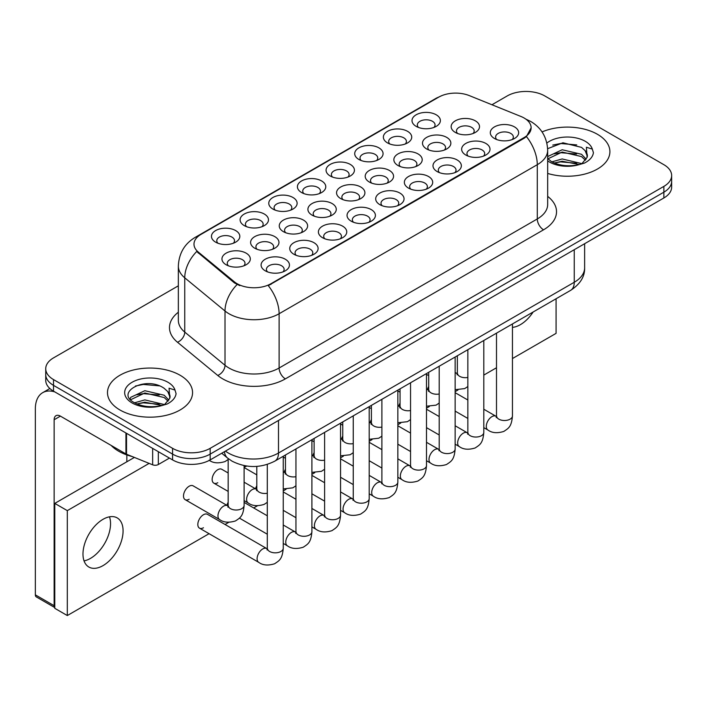 <?xml version="1.0" encoding="UTF-8"?>
<svg xmlns="http://www.w3.org/2000/svg" width="707" height="707" viewBox="0 0 707 707"><rect width="100%" height="100%" fill="white"/><g stroke="black" fill="none" stroke-linecap="round" stroke-linejoin="round"><path stroke-width="1.06" d="M416.167 126.367L416.167 126.367A14.175 8.184 180 0 1 416.167 114.79A14.175 8.184 180 0 1 436.219 114.79A14.175 8.184 180 0 1 436.219 126.367A14.175 8.184 180 0 1 416.167 126.367M433.895 127.454A8.864 5.117 0 0 0 435.052 124.918A8.864 5.117 0 0 0 432.463 121.304A8.864 5.117 0 0 0 422.804 120.19A8.864 5.117 0 0 0 417.333 124.918A8.864 5.117 0 0 0 418.491 127.454M330.222 175.99L330.222 175.99A14.175 8.184 180 0 1 330.222 164.413A14.175 8.184 180 0 1 350.274 164.413A14.175 8.184 180 0 1 350.274 175.99A14.175 8.184 180 0 1 330.222 175.99M347.941 177.077A8.864 5.117 0 0 0 349.108 174.541A8.864 5.117 0 0 0 346.51 170.926A8.864 5.117 0 0 0 336.85 169.813A8.864 5.117 0 0 0 331.38 174.541A8.864 5.117 0 0 0 332.546 177.077M301.571 192.534L301.571 192.534A14.175 8.184 180 0 1 301.571 180.957A14.175 8.184 180 0 1 321.623 180.957A14.175 8.184 180 0 1 321.623 192.534A14.175 8.184 180 0 1 301.571 192.534M319.299 193.612A8.864 5.117 0 0 0 320.457 191.084A8.864 5.117 0 0 0 317.858 187.461A8.864 5.117 0 0 0 308.208 186.356A8.864 5.117 0 0 0 302.737 191.084A8.864 5.117 0 0 0 303.895 193.612M272.92 209.069L272.92 209.069A14.175 8.184 180 0 1 272.92 197.492A14.175 8.184 180 0 1 292.972 197.492A14.175 8.184 180 0 1 292.972 209.069A14.175 8.184 180 0 1 272.92 209.069M290.648 210.156A8.864 5.117 0 0 0 291.805 207.619A8.864 5.117 0 0 0 289.216 204.005A8.864 5.117 0 0 0 279.557 202.9A8.864 5.117 0 0 0 274.086 207.619A8.864 5.117 0 0 0 275.244 210.156M358.864 159.446L358.864 159.446A14.175 8.184 180 0 1 358.864 147.869A14.175 8.184 180 0 1 378.917 147.869A14.175 8.184 180 0 1 378.917 159.446A14.175 8.184 180 0 1 358.864 159.446M376.592 160.533A8.864 5.117 0 0 0 377.759 158.006A8.864 5.117 0 0 0 375.161 154.382A8.864 5.117 0 0 0 365.501 153.278A8.864 5.117 0 0 0 360.031 158.006A8.864 5.117 0 0 0 361.197 160.533M387.516 142.911L387.516 142.911A14.175 8.184 180 0 1 387.516 131.334A14.175 8.184 180 0 1 407.568 131.334A14.175 8.184 180 0 1 407.568 142.911A14.175 8.184 180 0 1 387.516 142.911M405.244 143.989A8.864 5.117 0 0 0 406.41 141.462A8.864 5.117 0 0 0 403.812 137.838A8.864 5.117 0 0 0 394.153 136.734A8.864 5.117 0 0 0 388.682 141.462A8.864 5.117 0 0 0 389.84 143.989M244.268 225.613L244.268 225.613A14.175 8.184 180 0 1 244.268 214.035A14.175 8.184 180 0 1 264.321 214.035A14.175 8.184 180 0 1 264.321 225.613A14.175 8.184 180 0 1 244.268 225.613M261.997 226.7A8.864 5.117 0 0 0 263.154 224.163A8.864 5.117 0 0 0 260.565 220.549A8.864 5.117 0 0 0 250.905 219.435A8.864 5.117 0 0 0 245.435 224.163A8.864 5.117 0 0 0 246.593 226.7M215.617 242.156L215.617 242.156A14.175 8.184 180 0 1 215.617 230.579A14.175 8.184 180 0 1 235.67 230.579A14.175 8.184 180 0 1 235.67 242.156A14.175 8.184 180 0 1 215.617 242.156M233.345 243.235A8.864 5.117 0 0 0 234.512 240.707A8.864 5.117 0 0 0 231.914 237.084A8.864 5.117 0 0 0 222.254 235.979A8.864 5.117 0 0 0 216.784 240.707A8.864 5.117 0 0 0 217.942 243.235M455.308 132.421L455.308 132.421A14.175 8.184 180 0 1 455.308 120.844A14.175 8.184 180 0 1 475.36 120.844A14.175 8.184 180 0 1 475.36 132.421A14.175 8.184 180 0 1 455.308 132.421M473.036 133.508A8.864 5.117 0 0 0 474.194 130.981A8.864 5.117 0 0 0 471.596 127.357A8.864 5.117 0 0 0 461.945 126.253A8.864 5.117 0 0 0 456.475 130.981A8.864 5.117 0 0 0 457.632 133.508M426.657 148.965L426.657 148.965A14.175 8.184 180 0 1 426.657 137.388A14.175 8.184 180 0 1 446.709 137.388A14.175 8.184 180 0 1 446.709 148.965A14.175 8.184 180 0 1 426.657 148.965M444.385 150.052A8.864 5.117 0 0 0 445.543 147.516A8.864 5.117 0 0 0 442.953 143.901A8.864 5.117 0 0 0 433.294 142.787A8.864 5.117 0 0 0 427.823 147.516A8.864 5.117 0 0 0 428.981 150.052M340.712 198.587L340.712 198.587A14.175 8.184 180 0 1 340.712 187.01A14.175 8.184 180 0 1 360.764 187.01A14.175 8.184 180 0 1 360.764 198.587A14.175 8.184 180 0 1 340.712 198.587M358.431 199.674A8.864 5.117 0 0 0 359.598 197.138A8.864 5.117 0 0 0 357 193.524A8.864 5.117 0 0 0 347.34 192.41A8.864 5.117 0 0 0 341.87 197.138A8.864 5.117 0 0 0 343.036 199.674M312.061 215.131L312.061 215.131A14.175 8.184 180 0 1 312.061 203.554A14.175 8.184 180 0 1 332.113 203.554A14.175 8.184 180 0 1 332.113 215.131A14.175 8.184 180 0 1 312.061 215.131M329.789 216.209A8.864 5.117 0 0 0 330.947 213.682A8.864 5.117 0 0 0 328.348 210.059A8.864 5.117 0 0 0 318.698 208.954A8.864 5.117 0 0 0 313.219 213.682A8.864 5.117 0 0 0 314.385 216.209M283.41 231.666L283.41 231.666A14.175 8.184 180 0 1 283.41 220.089A14.175 8.184 180 0 1 303.462 220.089A14.175 8.184 180 0 1 303.462 231.666A14.175 8.184 180 0 1 283.41 231.666M301.138 232.753A8.864 5.117 0 0 0 302.296 230.217A8.864 5.117 0 0 0 299.697 226.602A8.864 5.117 0 0 0 290.047 225.498A8.864 5.117 0 0 0 284.576 230.217A8.864 5.117 0 0 0 285.734 232.753M254.759 248.21L254.759 248.21A14.175 8.184 180 0 1 254.759 236.633A14.175 8.184 180 0 1 274.811 236.633A14.175 8.184 180 0 1 274.811 248.21A14.175 8.184 180 0 1 254.759 248.21M272.487 249.297A8.864 5.117 0 0 0 273.644 246.761A8.864 5.117 0 0 0 271.055 243.146A8.864 5.117 0 0 0 261.396 242.033A8.864 5.117 0 0 0 255.925 246.761A8.864 5.117 0 0 0 257.083 249.297M398.006 165.509L398.006 165.509A14.175 8.184 180 0 1 398.006 153.932A14.175 8.184 180 0 1 418.058 153.932A14.175 8.184 180 0 1 418.058 165.509A14.175 8.184 180 0 1 398.006 165.509M415.734 166.587A8.864 5.117 0 0 0 416.9 164.059A8.864 5.117 0 0 0 414.302 160.436A8.864 5.117 0 0 0 404.643 159.331A8.864 5.117 0 0 0 399.172 164.059A8.864 5.117 0 0 0 400.33 166.587M369.354 182.044L369.354 182.044A14.175 8.184 180 0 1 369.354 170.467A14.175 8.184 180 0 1 389.407 170.467A14.175 8.184 180 0 1 389.407 182.044A14.175 8.184 180 0 1 369.354 182.044M387.083 183.131A8.864 5.117 0 0 0 388.249 180.594A8.864 5.117 0 0 0 385.651 176.98A8.864 5.117 0 0 0 375.991 175.875A8.864 5.117 0 0 0 370.521 180.594A8.864 5.117 0 0 0 371.688 183.131M226.107 264.745L226.107 264.745A14.175 8.184 180 0 1 226.107 253.168A14.175 8.184 180 0 1 246.16 253.168A14.175 8.184 180 0 1 246.16 264.745A14.175 8.184 180 0 1 226.107 264.745M243.835 265.832A8.864 5.117 0 0 0 245.002 263.304A8.864 5.117 0 0 0 242.404 259.681A8.864 5.117 0 0 0 232.744 258.576A8.864 5.117 0 0 0 227.274 263.304A8.864 5.117 0 0 0 228.432 265.832M494.449 138.484L494.449 138.484A14.175 8.184 180 0 1 494.449 126.906A14.175 8.184 180 0 1 514.502 126.906A14.175 8.184 180 0 1 514.502 138.484A14.175 8.184 180 0 1 494.449 138.484M512.177 139.562A8.864 5.117 0 0 0 513.335 137.034A8.864 5.117 0 0 0 510.737 133.411A8.864 5.117 0 0 0 501.077 132.306A8.864 5.117 0 0 0 495.607 137.034A8.864 5.117 0 0 0 496.774 139.562M465.798 155.019L465.798 155.019A14.175 8.184 180 0 1 465.798 143.441A14.175 8.184 180 0 1 485.85 143.441A14.175 8.184 180 0 1 485.85 155.019A14.175 8.184 180 0 1 465.798 155.019M483.526 156.106A8.864 5.117 0 0 0 484.684 153.569A8.864 5.117 0 0 0 482.086 149.955A8.864 5.117 0 0 0 472.435 148.85A8.864 5.117 0 0 0 466.965 153.569A8.864 5.117 0 0 0 468.122 156.106M437.147 171.562L437.147 171.562A14.175 8.184 180 0 1 437.147 159.985A14.175 8.184 180 0 1 457.199 159.985A14.175 8.184 180 0 1 457.199 171.562A14.175 8.184 180 0 1 437.147 171.562M454.875 172.649A8.864 5.117 0 0 0 456.033 170.113A8.864 5.117 0 0 0 453.443 166.499A8.864 5.117 0 0 0 443.784 165.385A8.864 5.117 0 0 0 438.313 170.113A8.864 5.117 0 0 0 439.471 172.649M379.845 204.641L379.845 204.641A14.175 8.184 180 0 1 379.845 193.064A14.175 8.184 180 0 1 399.897 193.064A14.175 8.184 180 0 1 399.897 204.641A14.175 8.184 180 0 1 379.845 204.641M397.573 205.728A8.864 5.117 0 0 0 398.739 203.192A8.864 5.117 0 0 0 396.141 199.577A8.864 5.117 0 0 0 386.482 198.473A8.864 5.117 0 0 0 381.011 203.192A8.864 5.117 0 0 0 382.178 205.728M408.496 188.097L408.496 188.097A14.175 8.184 180 0 1 408.496 176.529A14.175 8.184 180 0 1 428.548 176.529A14.175 8.184 180 0 1 428.548 188.097A14.175 8.184 180 0 1 408.496 188.097M426.224 189.184A8.864 5.117 0 0 0 427.382 186.657A8.864 5.117 0 0 0 424.792 183.033A8.864 5.117 0 0 0 415.133 181.929A8.864 5.117 0 0 0 409.662 186.657A8.864 5.117 0 0 0 410.82 189.184M293.9 254.264L293.9 254.264A14.175 8.184 180 0 1 293.9 242.687A14.175 8.184 180 0 1 313.952 242.687A14.175 8.184 180 0 1 313.952 254.264A14.175 8.184 180 0 1 293.9 254.264M311.628 255.351A8.864 5.117 0 0 0 312.786 252.814A8.864 5.117 0 0 0 310.187 249.2A8.864 5.117 0 0 0 300.537 248.086A8.864 5.117 0 0 0 295.066 252.814A8.864 5.117 0 0 0 296.224 255.351M322.551 237.72L322.551 237.72A14.175 8.184 180 0 1 322.551 226.143A14.175 8.184 180 0 1 342.603 226.143A14.175 8.184 180 0 1 342.603 237.72A14.175 8.184 180 0 1 322.551 237.72M340.279 238.807A8.864 5.117 0 0 0 341.437 236.279A8.864 5.117 0 0 0 338.839 232.656A8.864 5.117 0 0 0 329.179 231.551A8.864 5.117 0 0 0 323.709 236.279A8.864 5.117 0 0 0 324.875 238.807M351.202 221.185L351.202 221.185A14.175 8.184 180 0 1 351.202 209.608A14.175 8.184 180 0 1 371.255 209.608A14.175 8.184 180 0 1 371.255 221.185A14.175 8.184 180 0 1 351.202 221.185M368.921 222.272A8.864 5.117 0 0 0 370.088 219.736A8.864 5.117 0 0 0 367.49 216.121A8.864 5.117 0 0 0 357.83 215.008A8.864 5.117 0 0 0 352.36 219.736A8.864 5.117 0 0 0 353.527 222.272M265.249 270.808L265.249 270.808A14.175 8.184 180 0 1 265.249 259.23A14.175 8.184 180 0 1 285.301 259.23A14.175 8.184 180 0 1 285.301 270.808A14.175 8.184 180 0 1 265.249 270.808M282.977 271.895A8.864 5.117 0 0 0 284.134 269.358A8.864 5.117 0 0 0 281.545 265.744A8.864 5.117 0 0 0 271.886 264.63A8.864 5.117 0 0 0 266.415 269.358A8.864 5.117 0 0 0 267.573 271.895M520.926 116.469A23.923 13.813 180 0 1 524.126 118.016A23.923 13.813 180 0 1 531.134 127.781A23.923 13.813 180 0 1 524.126 137.556L270.967 283.71A23.923 13.813 180 0 1 234.441 281.872L198.314 252.081A23.923 13.813 180 0 1 193.992 244.154A23.923 13.813 180 0 1 201 234.388L438.685 97.159A23.923 13.813 180 0 1 469.333 95.613L520.926 116.469M597.442 134.295A42.535 24.559 0 0 0 542.048 131.926A42.535 24.559 0 0 1 597.442 134.295A42.535 24.559 0 0 1 609.902 151.66A42.535 24.559 0 0 0 597.442 134.295M180.099 375.249A42.535 24.559 0 0 0 133.747 369.92A42.535 24.559 0 0 0 107.491 392.615A42.535 24.559 0 0 0 119.943 409.98A42.535 24.559 0 0 0 166.304 415.301A42.535 24.559 0 0 0 192.56 392.615A42.535 24.559 0 0 0 180.099 375.249A42.535 24.559 0 0 0 133.747 369.92A42.535 24.559 0 0 0 107.491 392.615A42.535 24.559 0 0 0 119.943 409.98A42.535 24.559 0 0 0 166.304 415.301A42.535 24.559 0 0 0 192.56 392.615A42.535 24.559 0 0 0 180.099 375.249M531.134 127.781L526.441 136.584L524.126 138.263L268.271 285.637A31.02 17.905 60 0 1 279.115 313.74A35.447 20.468 180 0 1 228.98 313.74A35.447 20.468 180 0 1 225.012 311.009L184.748 277.816A35.447 20.468 180 0 1 178.341 266.079L178.341 320.342A35.447 20.468 0 0 0 184.748 332.087L225.012 365.28A35.447 20.468 0 0 0 228.98 368.011A35.447 20.468 0 0 0 279.115 368.011L537.285 218.958A35.447 20.468 0 0 0 547.669 204.482L547.669 150.22A35.447 20.468 180 0 1 537.285 164.687A31.02 17.905 -120 0 0 526.441 136.584M178.341 285.822L53.52 357.883A26.583 15.351 0 0 0 45.734 368.736L45.734 380.313A26.583 15.351 0 0 0 53.52 391.165L172.579 459.904L172.579 454.115A26.583 15.351 0 0 0 210.182 454.115L663.864 192.18A26.583 15.351 0 0 0 671.65 181.328A26.583 15.351 0 0 1 663.864 192.18L210.182 454.115A26.583 15.351 0 0 1 172.579 454.115L53.52 385.377L172.579 454.115L172.579 448.326A26.583 15.351 0 0 0 210.182 448.326L663.864 186.392A26.583 15.351 0 0 0 671.65 175.539A26.583 15.351 0 0 0 663.864 164.687L544.805 95.949A26.583 15.351 0 0 0 507.202 95.949L491.948 104.751M45.734 374.524A26.583 15.351 0 0 0 53.52 385.377A26.583 15.351 0 0 1 45.734 374.524M239.823 285.637L234.441 282.915L196.705 251.498A31.02 20.742 129.5 0 0 184.748 277.816L184.748 332.087A8.864 5.93 -50.5 0 1 177.492 342.25A44.311 25.585 180 0 1 178.341 312.229M547.669 173.436A42.535 24.559 0 0 0 609.902 151.66A42.535 24.559 0 0 1 547.669 173.436M45.734 368.736A26.583 15.351 0 0 0 53.52 379.588L172.579 448.326M172.579 459.904A26.583 15.351 0 0 0 210.182 459.904L663.864 197.969A26.583 15.351 0 0 0 671.65 187.116L671.65 175.539M587.102 157.387L587.393 156.008A20.035 11.568 0 0 0 585.131 150.662L581.543 147.392L562.949 142.77L547.633 148.691M547.669 158.465L551.301 161.505C559.06 165.712 568.225 166.781 578.794 164.731L584.424 163.087C589.832 160.312 592.837 156.848 593.429 152.685L592.316 149.097L586.395 147.233L587.093 157.378L582.206 163.282M551.893 161.859L562.18 158.951L581.737 163.617M576.567 163.237L560.598 161.868L554.261 163.017L562.18 161.249L579.51 164.572M547.669 157.184L548.013 156.406L562.18 149.76L581.525 154.285L586.183 159.128M547.96 158.801L562.18 152.058L581.525 156.583L585.414 160.224M585.131 150.662L587.384 156.282M552.75 145.085L560.598 143.494L576.771 144.917M554.235 153.834L560.598 152.677L576.567 154.046M111.176 445.437A44.311 25.585 0 0 0 118.696 451.225A44.311 25.585 0 0 0 132.315 456.581M169.76 398.333L170.06 396.954A20.035 11.568 0 0 0 167.789 391.616L164.21 388.346C145.739 375.276 114.967 392.323 133.968 402.46C141.718 406.658 150.883 407.736 161.452 405.677L167.082 404.033C172.49 401.258 175.495 397.794 176.087 393.64L174.983 390.043L169.061 388.187L169.76 398.324L164.864 404.227M134.56 402.804L144.838 399.897L164.404 404.563M159.225 404.183L143.265 402.822L136.919 403.962L144.838 402.195L162.177 405.518M130.07 399.084L130.671 397.352L144.838 390.706L164.192 395.231L168.84 400.082M130.618 399.747L144.838 393.004L164.192 397.528L168.072 401.169M167.789 391.616L170.042 397.228M135.408 386.031L143.265 384.44L159.429 385.863M136.893 394.78L143.265 393.631L159.225 395.001M90.496 558.38A28.36 16.376 120 0 0 109.479 516.817A28.36 16.376 120 0 1 90.496 558.38A28.36 16.376 120 0 1 84.045 560.881A28.36 16.376 120 0 0 90.496 558.38M158.324 451.676L158.324 464.517L169.45 458.092M54.846 391.925A35.447 20.468 -120 0 0 42.694 392.668A35.447 20.468 -120 0 0 35.35 408.893L35.35 594.852L54.147 605.705L54.147 419.746A8.864 5.117 60 0 1 55.986 415.689A8.864 5.117 60 0 1 60.413 416.131L125.934 453.956L125.934 432.976M54.775 607.569L36.269 596.885A4.428 2.554 -60 0 1 35.35 594.852M126.836 461.786L126.836 454.937M54.147 605.705A4.428 2.554 120 0 0 54.775 607.516M158.324 464.517A4.428 2.554 180 0 1 152.65 464.808L126.526 454.248A4.428 2.554 180 0 1 125.934 453.956M228.158 472.983L221.777 469.298A7.971 4.604 120 0 0 217.791 469.695A7.971 4.604 120 0 0 212.577 476.721A7.971 4.604 120 0 0 213.797 483.12A7.971 4.604 120 0 0 217.791 482.722M185.154 499.655L219.612 519.557A7.971 4.604 -60 0 1 218.392 513.167A7.971 4.604 -60 0 1 223.606 506.132A7.971 4.604 -60 0 1 223.96 505.947A7.971 4.604 -60 0 1 227.592 505.744L193.126 485.842A7.971 4.604 120 0 0 189.14 486.239A7.971 4.604 120 0 0 183.926 493.265A7.971 4.604 120 0 0 185.154 499.655A7.971 4.604 120 0 0 189.14 499.257M283.251 456.271L283.251 548.225C282.349 559.476 279.106 560.678 274.643 563.744C268.059 565.786 262.765 565.326 258.753 562.365A7.971 4.604 -60 0 1 257.534 555.976A7.971 4.604 -60 0 1 262.739 548.95A7.971 4.604 -60 0 1 263.101 548.756A7.971 4.604 -60 0 1 266.733 548.552L207.451 514.325A7.971 4.604 120 0 0 203.466 514.723A7.971 4.604 120 0 0 198.252 521.748A7.971 4.604 120 0 0 199.471 528.147A7.971 4.604 120 0 0 203.466 527.749M103.028 565.618A28.36 16.376 120 0 0 121.551 540.634A28.36 16.376 120 0 0 117.203 517.904A28.36 16.376 120 0 0 103.028 519.309A28.36 16.376 120 0 0 84.504 544.302A28.36 16.376 120 0 0 88.843 567.023A28.36 16.376 120 0 0 103.028 565.618M512.451 327.359A28.36 16.376 120 0 0 520.361 324.672A28.36 16.376 120 0 0 533.131 312.008M428.707 386.543A7.971 4.604 120 0 0 427.417 389.539M371.405 419.631A7.971 4.604 120 0 0 370.115 422.618M244.109 466.947A7.971 4.604 120 0 0 246.434 466.178M342.762 436.166A7.971 4.604 120 0 0 341.472 439.162M285.46 469.254A7.971 4.604 120 0 0 284.17 472.241M228.158 502.332A7.971 4.604 120 0 0 226.867 505.319M512.451 358.546L556.082 333.359L556.082 298.752M149.142 463.385L67.306 510.631L67.306 615.55L209.086 533.688M225.038 524.479L228.776 522.323M253.689 507.944L257.428 505.788M283.251 490.87L286.07 489.244M311.902 474.335L314.721 472.7M340.553 457.791L343.372 456.165M369.204 441.248L372.023 439.621M397.847 424.713L400.675 423.078M426.498 408.169L429.326 406.543M455.149 391.625L457.968 389.999M483.8 375.09L496.5 367.755M256.809 485.789A7.971 4.604 120 0 0 255.519 488.784M314.111 452.71A7.971 4.604 120 0 0 312.821 455.697M400.056 403.087A7.971 4.604 120 0 0 398.766 406.083M134.392 457.42L54.775 503.393L54.775 608.312L67.306 615.55M67.306 510.631L54.775 503.393M270.967 283.71L270.967 284.426M234.441 281.872L234.441 282.915M198.314 252.081L198.314 253.124M524.126 137.556L524.126 138.263M285.381 378.864A8.864 5.117 60 0 1 279.115 368.011L279.115 313.74L537.285 164.687L537.285 218.958A8.864 5.117 60 0 0 543.55 229.81L285.381 378.864A44.311 25.585 180 0 1 222.714 378.864A44.311 25.585 180 0 1 217.747 375.452L177.492 342.25M547.669 150.22C547.068 137.467 541.465 127.914 530.86 121.542L526.388 119.368A31.02 14.529 112 0 0 525.964 119.209M198.358 236.2A31.02 17.905 -120 0 0 195.141 237.402C184.545 243.774 178.942 253.327 178.341 266.079M195.141 237.402L436.078 98.3A31.02 17.905 60 0 1 438.428 97.31M237.092 284.559A31.02 20.742 129.5 0 0 225.012 311.009L225.012 365.28A8.864 5.93 -50.5 0 1 217.747 375.452M547.669 196.369A44.311 25.585 180 0 1 543.55 229.81M210.182 448.326L210.182 459.904M663.864 186.392L663.864 197.969M53.52 379.588L53.52 391.165M225.418 451.11A35.447 20.468 0 0 0 228.352 453.028A35.447 20.468 0 0 0 278.487 453.028L574.252 282.27A35.447 20.468 0 0 0 584.636 267.794C584.892 276.596 580.208 284.126 570.584 290.383L274.811 461.141A17.728 10.234 60 0 0 278.487 453.028L278.487 420.471M574.252 249.704L574.252 282.27A17.728 10.234 60 0 1 570.584 290.383M224.446 451.667A17.728 11.851 129.5 0 0 227.627 458.101L221.724 453.24M283.251 548.225A7.971 4.604 180 0 1 280.546 551.681A7.971 4.604 180 0 1 269.632 551.478A7.971 4.604 180 0 1 267.299 548.225L267.043 549.949L267.759 549.357M244.109 465.604L244.109 505.408A7.971 4.604 180 0 1 241.414 508.863A7.971 4.604 180 0 1 230.5 508.669A7.971 4.604 180 0 1 228.158 505.408L228.158 458.534M311.902 439.727L311.902 531.682A7.971 4.604 180 0 1 309.198 535.137A7.971 4.604 180 0 1 298.283 534.943A7.971 4.604 180 0 1 295.95 531.682L295.694 533.405L296.41 532.813M311.902 531.682C310.992 542.932 307.748 544.134 303.294 547.2C296.71 549.242 291.408 548.782 287.404 545.831A7.971 4.604 -60 0 1 286.185 539.432A7.971 4.604 -60 0 1 291.39 532.406A7.971 4.604 -60 0 1 291.744 532.221A7.971 4.604 -60 0 1 295.385 532.009L295.924 532.3M340.553 423.193L340.553 515.147A7.971 4.604 180 0 1 337.849 518.593A7.971 4.604 180 0 1 326.934 518.399A7.971 4.604 180 0 1 324.601 515.147L324.345 516.87L325.052 516.278M340.553 515.147C339.643 526.388 336.399 527.59 331.945 530.665C325.361 532.698 320.059 532.247 316.056 529.287A7.971 4.604 -60 0 1 314.836 522.897A7.971 4.604 -60 0 1 320.041 515.871A7.971 4.604 -60 0 1 320.395 515.677A7.971 4.604 -60 0 1 324.027 515.474L324.575 515.757M369.204 406.649L369.204 498.603A7.971 4.604 180 0 1 366.5 502.058A7.971 4.604 180 0 1 355.586 501.855A7.971 4.604 180 0 1 353.253 498.603L352.996 500.326L353.703 499.734M369.204 498.603C368.294 509.853 365.051 511.055 360.597 514.122C354.004 516.163 348.71 515.703 344.707 512.743A7.971 4.604 -60 0 1 343.478 506.353A7.971 4.604 -60 0 1 348.692 499.328A7.971 4.604 -60 0 1 349.046 499.133A7.971 4.604 -60 0 1 352.678 498.93L353.226 499.222M397.847 390.114L397.847 482.059A7.971 4.604 180 0 1 395.151 485.515A7.971 4.604 180 0 1 384.237 485.32A7.971 4.604 180 0 1 381.895 482.059L381.639 483.782L382.354 483.199M397.847 482.059C396.945 493.309 393.702 494.511 389.248 497.578C382.655 499.619 377.361 499.16 373.358 496.208A7.971 4.604 -60 0 1 372.129 489.818A7.971 4.604 -60 0 1 377.344 482.784A7.971 4.604 -60 0 1 377.697 482.598A7.971 4.604 -60 0 1 381.329 482.395L381.877 482.678M267.299 493.239A7.971 4.604 180 0 1 259.142 492.125A7.971 4.604 180 0 1 256.809 488.873L256.809 466.399M244.109 500.618L248.263 503.013A7.971 4.604 -60 0 1 247.043 496.623A7.971 4.604 -60 0 1 252.249 489.598A7.971 4.604 -60 0 1 252.611 489.403A7.971 4.604 -60 0 1 256.243 489.2L244.109 482.201M295.95 476.704A7.971 4.604 180 0 1 287.793 475.59A7.971 4.604 180 0 1 285.46 472.329L285.46 454.999M283.251 472.285A7.971 4.604 -60 0 1 284.894 472.656L283.251 471.71M324.601 460.16A7.971 4.604 180 0 1 316.444 459.046A7.971 4.604 180 0 1 314.111 455.785L314.111 438.455M311.902 455.75A7.971 4.604 -60 0 1 313.537 456.121L311.902 455.175M592.316 149.097A25.355 14.635 0 0 0 585.29 141.312A25.355 14.635 0 0 0 546.865 143.053M547.669 160.878A25.355 14.635 0 0 0 549.436 162.009A25.355 14.635 0 0 0 578.794 164.731M174.983 390.043A25.355 14.635 0 0 0 167.948 382.266A25.355 14.635 0 0 0 132.094 382.266A25.355 14.635 0 0 0 132.094 402.963A25.355 14.635 0 0 0 161.452 405.677M54.147 419.746L60.413 416.131M126.526 433.311L126.526 454.248M152.65 464.808L152.65 448.397M353.253 443.616A7.971 4.604 180 0 1 345.096 442.502A7.971 4.604 180 0 1 342.762 439.25L342.762 421.92M340.553 439.206A7.971 4.604 -60 0 1 342.188 439.577L340.553 438.632M426.498 373.57L426.498 465.524A7.971 4.604 180 0 1 423.802 468.98A7.971 4.604 180 0 1 412.888 468.776A7.971 4.604 180 0 1 410.546 465.524L410.29 467.247L411.006 466.655M426.498 465.524C425.596 476.765 422.353 477.967 417.899 481.043C411.306 483.075 406.012 482.625 402 479.664A7.971 4.604 -60 0 1 400.781 473.275A7.971 4.604 -60 0 1 405.995 466.249A7.971 4.604 -60 0 1 406.348 466.054A7.971 4.604 -60 0 1 409.98 465.851L410.528 466.134M455.149 357.026L455.149 448.98A7.971 4.604 180 0 1 452.445 452.436A7.971 4.604 180 0 1 441.53 452.233A7.971 4.604 180 0 1 439.197 448.98L438.941 450.704L439.657 450.112M455.149 448.98C454.239 460.23 451.004 461.432 446.541 464.499C439.957 466.54 434.664 466.081 430.651 463.12A7.971 4.604 -60 0 1 429.432 456.731A7.971 4.604 -60 0 1 434.637 449.705A7.971 4.604 -60 0 1 434.991 449.511A7.971 4.604 -60 0 1 438.632 449.307L439.171 449.599M483.8 340.491L483.8 432.437A7.971 4.604 180 0 1 481.096 435.892A7.971 4.604 180 0 1 470.182 435.698A7.971 4.604 180 0 1 467.848 432.437L467.592 434.16L468.308 433.577M483.8 432.437C482.89 443.687 479.646 444.889 475.192 447.955C468.608 449.997 463.306 449.537 459.303 446.585A7.971 4.604 -60 0 1 458.083 440.196A7.971 4.604 -60 0 1 463.288 433.161A7.971 4.604 -60 0 1 463.642 432.976A7.971 4.604 -60 0 1 467.274 432.772L467.822 433.055M512.451 323.947L512.451 415.902A7.971 4.604 180 0 1 509.747 419.357A7.971 4.604 180 0 1 498.833 419.154A7.971 4.604 180 0 1 496.5 415.902L496.243 417.625L496.95 417.033M512.451 415.902C511.541 427.143 508.298 428.345 503.844 431.42C497.26 433.462 491.957 433.002 487.954 430.042A7.971 4.604 -60 0 1 486.725 423.652A7.971 4.604 -60 0 1 491.939 416.626A7.971 4.604 -60 0 1 492.293 416.432A7.971 4.604 -60 0 1 495.925 416.229L496.473 416.511M381.895 427.081A7.971 4.604 180 0 1 373.747 425.968A7.971 4.604 180 0 1 371.405 422.706L371.405 405.376M369.204 422.662A7.971 4.604 -60 0 1 370.839 423.033L369.204 422.088M410.546 410.537A7.971 4.604 180 0 1 402.398 409.424A7.971 4.604 180 0 1 400.056 406.163L400.056 388.832M397.847 406.127A7.971 4.604 -60 0 1 399.49 406.498L397.847 405.553M439.197 393.993A7.971 4.604 180 0 1 431.04 392.88A7.971 4.604 180 0 1 428.707 389.628L428.707 372.297M426.498 389.584A7.971 4.604 -60 0 1 428.142 389.955L426.498 389.009M467.848 377.458A7.971 4.604 180 0 1 459.691 376.345A7.971 4.604 180 0 1 457.358 373.084L457.358 355.754M455.149 373.049A7.971 4.604 -60 0 1 456.793 373.411L455.149 372.465M436.078 98.3L441.769 95.657M526.388 119.368L525.92 119.174M274.811 461.141C260.547 468.308 246.283 468.308 232.02 461.141L227.627 458.101M584.636 267.794L584.636 243.712M258.753 562.365L199.471 528.147M267.299 464.428L267.299 548.225M266.733 548.552L267.273 548.844M228.14 506.026L227.592 505.744M219.612 519.557C223.545 522.5 228.838 522.959 235.511 520.926C239.965 517.86 243.208 516.658 244.109 505.408M228.617 506.548L227.901 507.131L228.158 505.408M209.122 460.195C213.054 463.147 218.348 463.606 225.02 461.574L228.158 459.506M287.404 545.831L283.251 543.427M267.299 534.218L239.426 518.125M295.95 448.945L295.95 531.682M295.385 532.009L283.251 525.009M267.299 515.801L244.109 502.412M316.056 529.287L311.902 526.892M295.95 517.683L283.251 510.348M324.601 432.401L324.601 515.147M324.027 515.474L311.902 508.466M295.95 499.257L283.251 491.931M344.707 512.743L340.553 510.348M324.601 501.139L311.902 493.804M353.253 415.857L353.253 498.603M352.678 498.93L340.553 491.931M324.601 482.722L311.902 475.387M373.358 496.208L369.204 493.804M353.253 484.595L340.553 477.269M381.895 399.322L381.895 482.059M381.329 482.395L369.204 475.387M353.253 466.178L340.553 458.843M256.782 489.483L256.243 489.2M248.263 503.013C252.196 505.956 257.489 506.415 264.153 504.391L267.299 502.324M228.158 491.409L213.797 483.12M257.268 490.004L256.553 490.596L256.809 488.873M285.434 472.948L284.894 472.656M283.251 488.926L292.804 487.848L295.95 485.78M256.809 474.865L244.109 467.53M285.92 473.46L285.204 474.052L285.46 472.329M314.085 456.404L313.537 456.121M311.902 472.382L321.455 471.313L324.601 469.236M285.46 458.322L283.251 457.049M314.562 456.925L313.855 457.509L314.111 455.785M42.694 392.668L49.861 388.523M342.736 439.86L342.188 439.577M340.553 455.838L350.106 454.769L353.253 452.701M314.111 441.787L311.902 440.505M343.213 440.381L342.506 440.974L342.762 439.25M402 479.664L397.847 477.269M381.895 468.061L369.204 460.725M410.546 382.779L410.546 465.524M409.98 465.851L397.847 458.843M381.895 449.634L369.204 442.308M430.651 463.12L426.498 460.725M410.546 451.517L397.847 444.182M439.197 366.235L439.197 448.98M438.632 449.307L426.498 442.308M410.546 433.099L397.847 425.764M459.303 446.585L455.149 444.182M439.197 434.973L426.498 427.647M467.848 349.7L467.848 432.437M467.274 432.772L455.149 425.764M439.197 416.556L426.498 409.229M487.954 430.042L483.8 427.647M467.848 418.438L455.149 411.103M496.5 333.156L496.5 415.902M495.925 416.229L483.8 409.229M467.848 400.012L455.149 392.685M371.387 423.325L370.839 423.033M369.204 439.303L378.758 438.225L381.895 436.157M342.762 425.243L340.553 423.97M371.864 423.838L371.148 424.43L371.405 422.706M400.038 406.781L399.49 406.498M397.847 422.759L407.409 421.69L410.546 419.613M371.405 408.699L369.204 407.426M400.516 407.303L399.8 407.886L400.056 406.163M428.681 390.246L428.142 389.955M426.498 406.216L436.051 405.146L439.197 403.078M400.056 392.164L397.847 390.883M429.167 390.759L428.451 391.351L428.707 389.628M457.332 373.703L456.793 373.411M455.149 389.681L464.702 388.603L467.848 386.535M428.707 375.62L426.498 374.348M457.818 374.215L457.102 374.807L457.358 373.084"/></g></svg>
